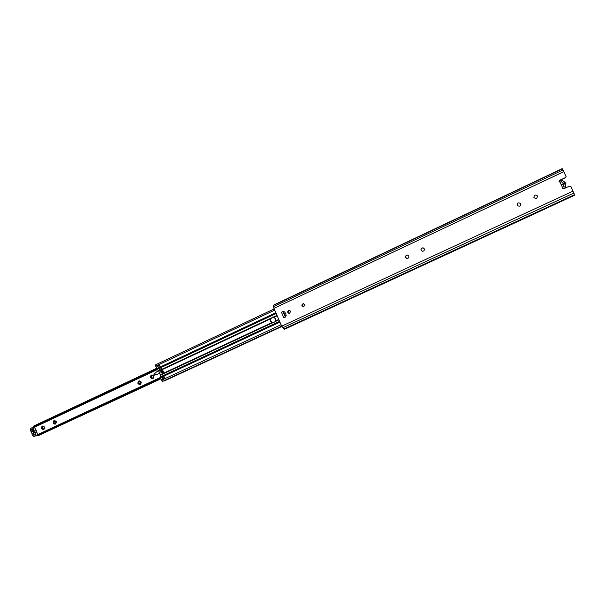 <?xml version="1.0" encoding="UTF-8"?>
<svg xmlns="http://www.w3.org/2000/svg" width="605" height="605" viewBox="0 0 605 605"><rect width="100%" height="100%" fill="white"/><g stroke="black" fill="none" stroke-linecap="round" stroke-linejoin="round"><path stroke-width="0.91" d="M562.915 184.147L561.1 184.805M561.735 181.629L560.003 182.15L559.02 181.349L559.617 180.298L565.403 177.583L566.098 176.456L562.226 168.651L273.884 304.935L273.513 306.652L273.921 308.338L281.688 326.178L284.622 329.241L574.742 195.203L570.984 186.627L569.441 186.121L563.641 188.821L562.211 188.094L562.446 187.338L564.094 186.635M520.678 203.703C520.678 206.131 519.597 206.774 517.441 205.617C517.086 202.977 518.114 202.259 520.527 203.446L520.678 203.703M408.776 256.021C409.109 257.533 408.496 258.365 406.953 258.494C404.889 257.042 405.055 255.885 407.46 255.03L408.776 256.021M290.702 311.22L289.44 313.564C287.254 312.694 287.133 311.583 289.061 310.236L290.702 311.22M304.928 304.565L303.627 306.932C301.434 306.017 301.328 304.897 303.302 303.581L304.928 304.565M424.241 248.784C424.574 250.372 423.923 251.196 422.298 251.264C420.309 249.676 420.551 248.526 423.031 247.816L424.241 248.784M537.376 195.899L537.399 195.952C537.18 198.561 536.022 199.083 533.92 197.525C534.071 194.87 535.221 194.326 537.376 195.899M281.438 312.218L283.223 311.378L284.826 312.014L286.241 315.25L285.643 316.922L283.851 317.754L281.438 312.218L283.359 311.431M562.453 187.452L562.204 188.079M566.098 176.6L565.403 177.711L559.625 180.426L559.02 181.341M517.373 205.518L517.29 205.36C517.313 202.887 518.409 202.274 520.565 203.507L520.625 203.605M406.968 258.494L405.713 257.518C405.388 255.991 406 255.166 407.558 255.045L407.46 255.03M289.523 313.549L287.972 312.558L289.167 310.229M303.702 306.916L302.16 305.926L303.407 303.574M422.298 251.264L421.14 250.304C420.823 248.7 421.488 247.876 423.129 247.838L423.031 247.816M533.875 197.419C534.207 194.878 535.38 194.387 537.391 195.959L537.459 196.126M285.363 317.05L282.906 311.643M282.996 311.628L283.677 311.968M284.146 311.749L283.639 312.407L284.637 311.938M283.639 312.407L285.636 316.687M285.961 316.022L285.341 316.317M162.405 373.194C160.605 372.612 160.401 371.667 161.792 370.373M163.244 371.236L162.359 373.202C160.491 372.642 160.287 371.697 161.739 370.389L163.244 371.236M157.444 365.662L159.123 364.875L160.053 367.084L162.117 369.542L160.438 370.328L158.374 367.878L157.444 365.662L157.852 365.639M159.16 364.959L157.829 365.586M164.068 376.613L164.847 378.48L163.161 379.259L162.382 377.399L164.068 376.613M164.099 376.688L162.382 377.399M158.374 367.878L156.657 368.679L155.591 364.8L274.178 308.928M156.657 368.679L157.111 369.398L158.828 368.589M270.677 318.328L273.331 317.08L275.532 318.759L275.275 321.542L273.286 322.805L272.008 322.594C270.579 321.799 270.049 320.589 270.435 318.956L270.677 318.328L161.928 369.262M272.734 317.065L270.722 318.918L270.586 320.151L271.532 322.057L273.452 322.775M302.197 304.466L302.364 306.274M160.242 370.048L158.525 370.85L157.111 369.398M158.525 370.85L158.767 371.228L270.435 318.956M272.008 322.594L160.242 374.737L158.767 371.228M160.242 374.737L160.454 377.717L161.512 380.243L162.798 381.218M163.441 380.991L164.22 380.976M164.673 378.057L164.076 376.839L162.488 377.58L162.942 378.647L164.772 378.284M163.237 378.949L164.749 378.246M162.942 378.647L164.53 377.906M159.183 365.012L157.671 365.723L158.926 368.642L160.59 370.184L162.11 369.526M162.057 369.428L160.514 367.893L159.251 365.17M157.655 366.093L159.244 365.352M138.447 383.275L140.095 384.198L141.025 382.065L139.384 381.142L138.447 383.275M137.932 383.472C138.046 380.636 139.127 380.129 141.184 381.952C141.071 384.788 139.989 385.294 137.932 383.472M139.498 381.12L138.658 383.222L140.194 384.167M42.047 428.31L43.636 429.21L44.437 427.19L42.857 426.291L42.047 428.31M41.526 428.514C41.616 425.791 42.622 425.323 44.543 427.1C44.445 429.822 43.447 430.291 41.526 428.514M42.985 426.26L42.297 428.234L43.757 429.164M53.701 422.865L55.305 423.765L56.121 421.73L54.526 420.83L53.701 422.865M53.187 423.061C53.278 420.331 54.291 419.855 56.227 421.64C56.136 424.377 55.123 424.854 53.187 423.061M54.654 420.8L53.951 422.797L55.426 423.719M151.016 377.399L152.672 378.329L153.625 376.181L151.976 375.259L151.016 377.399M150.509 377.596C150.615 374.752 151.711 374.238 153.783 376.068C153.67 378.911 152.581 379.426 150.509 377.596M152.082 375.236L151.227 377.354L152.77 378.299M33.192 427.221L33.782 426.003L33.192 427.221L33.888 427.485L157.308 369.602M160.922 378.843L37.676 435.895M37.094 435.804L37.775 435.857L36.481 435.411L36.678 435.048L160.363 377.475M33.699 426.669L156.763 368.906M33.782 426.003L156.521 368.362M37.223 435.366L160.559 377.981M37.775 435.857L160.839 378.632M159.675 373.391L154.577 375.13L153.912 374.298L156.529 371.931L158.623 370.963M155.16 374.994L159.705 373.451M563.996 181.477L565.879 183.391L565.614 184.918L563.996 181.477L561.425 180.116L559.655 180.948L559.436 181.999M565.1 188.14L565.879 183.64M564.465 183.928L562.801 183.89M565.614 184.918L564.745 188.306M563.86 188.715L562.211 188.026M561.621 181.697L562.242 182.657L564.601 183.504L563.505 185.198L563.936 186.59M33.547 432L33.025 433.354C31.551 433.188 31.256 432.469 32.148 431.191L33.547 432M33.661 433.059L34.175 431.705L32.783 430.896C34.266 431.062 34.553 431.781 33.661 433.059L34.425 434.942L33.789 435.237L33.025 433.354M32.148 431.191L31.392 429.316L32.065 429.127M34.636 432.636C35.937 434.095 35.839 435.313 34.341 436.288C32.829 436.379 32.073 435.562 32.073 433.83L31.18 431.615C29.872 430.14 29.978 428.915 31.498 427.954C32.995 427.879 33.744 428.703 33.736 430.412L34.636 432.636L36.194 431.788L36.716 432.386L36.164 432.204M31.392 429.316L32.02 429.013L32.783 430.896M37.654 434.594L35.96 429.792L34.288 427.296M34.341 436.288L36.701 435.6M35.302 429.573L35.566 430.246M33.736 430.412L35.264 429.989M36.194 431.788L36.466 432.462M161.996 371.266L161.769 372.067L162.261 372.294L162.034 371.258L161.754 372.075L162.216 372.294M163.123 371.031L161.18 370.941L161.626 372.945C163.04 373.164 163.539 372.529 163.123 371.031M560.003 182.15L561.198 184.684M273.921 308.338L563.905 171.638M281.688 326.178L573.094 191.082M561.251 184.805L562.446 187.338M273.694 305.291L562.393 168.863M284.01 328.984L574.584 194.674M273.513 306.652L563.051 169.967M282.716 327.797L573.941 193.003M275.835 312.732L160.053 367.084M155.598 366.161L274.693 310.115M160.514 367.802L276.183 313.534M276.984 315.371L273.331 317.08M278.754 319.448L275.63 320.9M275.275 321.542L278.928 319.841M274.05 317.262L277.166 315.802M160.333 375.153L272.613 322.79M279.593 321.368L160.28 376.938M160.454 377.717L279.918 322.117M161.512 380.243L281.06 324.741M163.547 381.037L281.718 326.254M160.59 370.184L162.087 369.481M160.287 370.033L161.868 369.292M158.926 368.642L160.514 367.893M158.336 367.711L159.924 366.963M155.22 374.987L154.608 375.123M565.849 183.844L565.841 184.51M565.032 188.17L565.025 187.754M563.61 183.103L563.626 183.844M563.739 183.791L563.724 183.05M161.475 372.226C162.972 372.166 163.025 371.81 161.626 371.16L161.475 372.226M162.783 371.236C162.995 375.191 159.372 369.715 162.783 371.236M281.839 326.503L164.076 381.082M281.68 326.171L162.662 381.354M37.064 435.918L36.481 435.411M155.19 374.994L154.577 375.13M31.498 427.954L33.275 427.47M162.261 372.294L162.034 371.258M161.18 370.941L161.626 372.945"/></g></svg>
